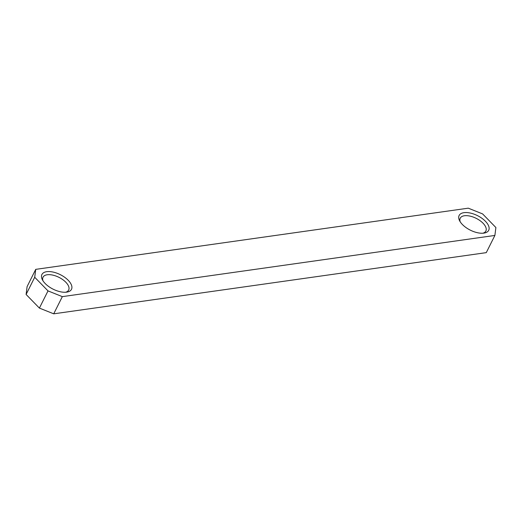 <?xml version="1.0" encoding="UTF-8"?>
<svg xmlns="http://www.w3.org/2000/svg" width="522" height="522" viewBox="0 0 522 522"><rect width="100%" height="100%" fill="white"/><g stroke="black" fill="none" stroke-linecap="round" stroke-linejoin="round"><path stroke-width="0.78" d="M462.407 224.519A16.541 8.098 -153.4 0 1 459.634 220.826A16.541 8.098 -153.4 0 1 466.146 212.539A16.541 8.098 -153.4 0 1 485.414 221.263A16.541 8.098 -153.4 0 1 484.116 233.086A16.541 8.098 -153.4 0 1 462.407 224.519M482.915 233.217A14.335 7.014 26.6 0 0 485.865 231.031A14.335 7.014 26.6 0 0 483.02 223.201A14.335 7.014 26.6 0 0 469.95 216.095A14.335 7.014 26.6 0 0 460.234 218.196A14.335 7.014 26.6 0 0 460.247 221.87M45.199 283.537A16.541 8.098 -153.4 0 1 42.426 279.844A16.541 8.098 -153.4 0 1 48.938 271.557A16.541 8.098 -153.4 0 1 68.206 280.281A16.541 8.098 -153.4 0 1 66.907 292.105A16.541 8.098 -153.4 0 1 45.199 283.537M65.7 292.235A14.335 7.014 26.6 0 0 68.656 290.049A14.335 7.014 26.6 0 0 65.811 282.219A14.335 7.014 26.6 0 0 52.742 275.107A14.335 7.014 26.6 0 0 43.019 277.215A14.335 7.014 26.6 0 0 43.039 280.888M495.9 227.54L482.602 213.909L468.28 208.174L35.731 269.359L34.713 277.26L48.011 290.898L62.333 296.633L494.882 235.442L495.9 227.54M62.333 296.633L53.72 313.826L486.269 252.641L494.882 235.442M53.72 313.826L39.398 308.091L48.011 290.898M34.713 277.26L26.1 294.46L39.398 308.091M26.1 294.46L27.118 286.558L35.731 269.359"/></g></svg>
